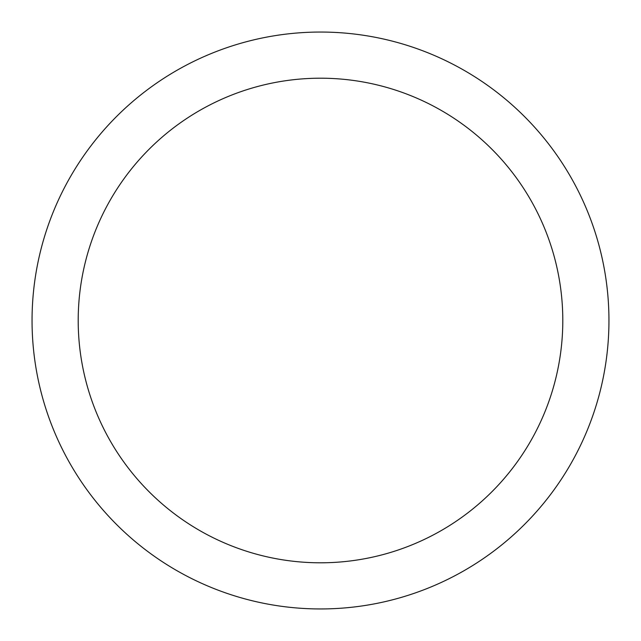 <?xml version="1.0" encoding="UTF-8"?>
<svg xmlns="http://www.w3.org/2000/svg" width="641" height="641" viewBox="0 0 641 641"><rect width="100%" height="100%" fill="white"/><g stroke="black" fill="none" stroke-linecap="round" stroke-linejoin="round"><path stroke-width="0.96" d="M320.5 32.05A288.45 288.45 0 0 1 608.95 320.5A288.45 288.45 0 0 1 320.5 608.95A288.45 288.45 0 0 1 32.05 320.5A288.45 288.45 0 0 1 320.5 32.05M320.5 78.202A242.298 242.298 0 0 1 562.798 320.5A242.298 242.298 0 0 1 320.5 562.798A242.298 242.298 0 0 1 78.202 320.5A242.298 242.298 0 0 1 320.5 78.202"/></g></svg>
